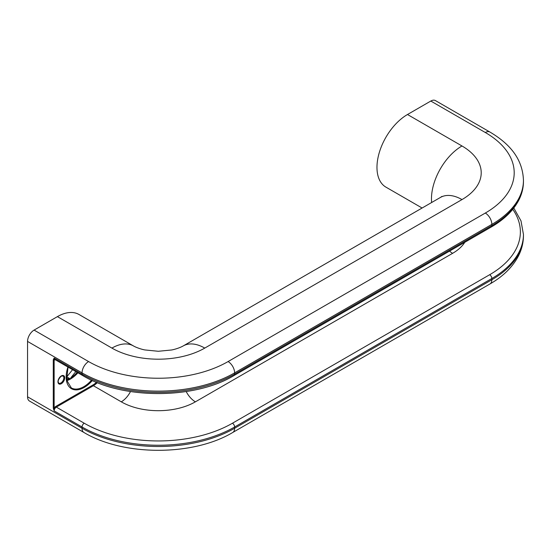 <?xml version="1.0" encoding="UTF-8"?>
<svg xmlns="http://www.w3.org/2000/svg" width="551" height="551" viewBox="0 0 551 551"><rect width="100%" height="100%" fill="white"/><g stroke="black" fill="none" stroke-linecap="round" stroke-linejoin="round"><path stroke-width="0.83" d="M111.908 348.087A65.659 37.909 0 0 0 204.765 348.087A43.157 24.919 -120 0 0 183.187 345.952C179.516 348.046 173.648 349.678 171.506 349.995L158.323 351.276L144.941 349.947C142.764 349.61 137.054 347.991 133.487 345.952A43.157 24.919 -60 0 0 111.908 348.087L57.414 316.625L34.086 330.09L88.587 361.559A98.65 56.953 180 0 0 228.093 361.559L485.307 213.051A98.65 56.953 0 0 0 485.307 132.509L430.813 101.047L407.492 114.512A43.157 24.919 120 0 0 379.295 152.544A43.157 24.919 120 0 0 385.914 187.126L422.1 208.016M430.813 101.047A9.25 5.338 -60 0 1 435.435 100.592L489.935 132.054A9.25 5.338 -60 0 0 485.307 132.509M72.546 369.7L66.788 376.87L66.347 376.829M75.818 371.588L70.845 377.779L70.494 379.005L66.788 376.87M66.726 380.713A24.919 14.388 120 0 0 70.494 379.005L66.409 378.427M57.414 316.625A43.157 24.919 -60 0 1 78.993 314.49L133.487 345.952M485.307 213.051A9.25 5.338 60 0 1 491.85 224.381A107.893 62.291 180 0 0 523.45 180.335L523.45 181.589A107.893 62.291 0 0 1 491.85 225.641A3.086 1.777 60 0 1 491.21 227.046L233.996 375.555A3.086 1.777 60 0 0 234.63 374.143L491.85 225.641L491.85 224.381L234.63 372.882L234.63 374.143A107.893 62.291 180 0 1 82.044 374.143L54.143 358.033L53.275 359.782L53.275 408.133L54.143 410.888L54.143 359.782A3.699 2.135 120 0 0 55.369 359.782M232.715 432.494C193.16 456.249 123.52 456.249 83.959 432.494A9.25 5.338 120 0 1 82.044 428.258L82.044 426.997L54.143 410.888A3.086 1.777 -60 0 1 56.326 407.113L84.227 423.223A104.814 60.514 180 0 0 232.453 423.223L489.667 274.722A3.086 1.777 60 0 1 491.85 278.496A107.893 62.291 180 0 0 523.45 234.45L523.45 235.704A107.893 62.291 0 0 1 491.85 279.756A9.25 5.338 60 0 1 489.935 283.985L232.715 432.494A9.25 5.338 60 0 0 234.63 428.258L491.85 279.756L491.85 278.496L234.63 426.997L234.63 428.258A107.893 62.291 180 0 1 82.044 428.258L27.55 396.796L27.55 341.42L82.044 372.882A107.893 62.291 0 0 0 234.63 372.882A9.25 5.338 60 0 0 228.093 361.559M34.086 330.09A9.25 5.338 120 0 0 27.55 341.42M27.55 396.796A9.25 5.338 120 0 0 29.465 401.032L83.959 432.494M88.587 361.559A9.25 5.338 120 0 0 82.044 372.882L82.044 374.143A3.086 1.777 120 0 0 82.684 375.555L54.783 359.445A3.086 1.777 -60 0 1 54.143 358.033L54.143 359.782A0.62 0.358 0 0 1 53.275 359.782M53.275 408.133A0.62 0.358 0 0 0 54.143 408.133A3.699 2.135 120 0 1 55.885 406.363A0.62 0.358 -120 0 0 56.326 407.113L93.381 385.721A16.957 9.787 120 0 0 97.362 382.642M441.95 196.411L440.407 197.451A43.157 24.919 -120 0 1 461.986 199.586A65.659 37.909 180 0 0 461.986 145.974A43.157 24.919 120 0 0 431.467 198.835A43.157 24.919 120 0 0 431.647 202.506M61.34 375.906A4.78 2.762 120 0 0 57.958 381.753A4.78 2.762 120 0 0 61.34 383.71A4.78 2.762 120 0 0 64.715 377.855A4.78 2.762 120 0 0 61.34 375.906M60.899 382.952A4.16 2.404 -60 0 1 58.819 383.159C57.449 381.574 58.248 379.253 61.209 376.188L62.979 375.947A4.16 2.404 -60 0 1 63.62 379.281A4.16 2.404 -60 0 1 60.899 382.952M67.925 367.035A25.532 14.739 120 0 0 84.227 387.436A25.532 14.739 120 0 0 92.361 380.507M91.542 380.135A24.919 14.388 -60 0 1 83.786 386.685A24.919 14.388 -60 0 1 71.334 387.918L66.616 380.107L68.035 367.097M70.494 379.005A24.919 14.388 120 0 0 77.932 372.807M461.986 199.586L204.765 348.087M461.986 145.974L407.492 114.512M464.782 242.309A52.407 30.257 180 0 1 452.612 253.329L195.398 401.831A16.957 9.787 60 0 1 186.197 391.547M452.612 253.329A16.957 9.787 60 0 1 449.554 251.098M96.48 382.284A16.337 9.436 -60 0 1 92.947 384.963A0.62 0.358 -120 0 0 93.381 385.721L121.282 401.831A52.407 30.257 0 0 0 195.398 401.831M489.667 274.722A104.814 60.514 0 0 0 512.774 209.318M232.453 423.223A3.086 1.777 60 0 1 234.63 426.997A107.893 62.291 0 0 1 82.044 426.997A3.086 1.777 120 0 1 84.227 423.223M92.947 384.963L55.885 406.363M121.282 401.831A16.957 9.787 120 0 0 130.484 391.547M77.168 372.366A24.299 14.03 -60 0 1 70.845 377.779M69.268 378.682A24.299 14.03 -60 0 1 66.575 379.853M440.407 197.451L183.187 345.952M491.21 227.046C504.206 219.518 513.429 210.51 518.877 200.027C521.907 194.048 523.436 187.905 523.45 181.589M523.45 234.45L520.991 220.855L513.801 208.016M489.935 283.985C502.726 276.643 512.072 267.593 517.981 256.835C521.59 250.092 523.416 243.053 523.45 235.704M523.45 180.335C522.644 158.137 508.924 143.315 489.935 132.054M233.996 375.555C194.324 399.565 122.35 399.565 82.684 375.555"/></g></svg>
